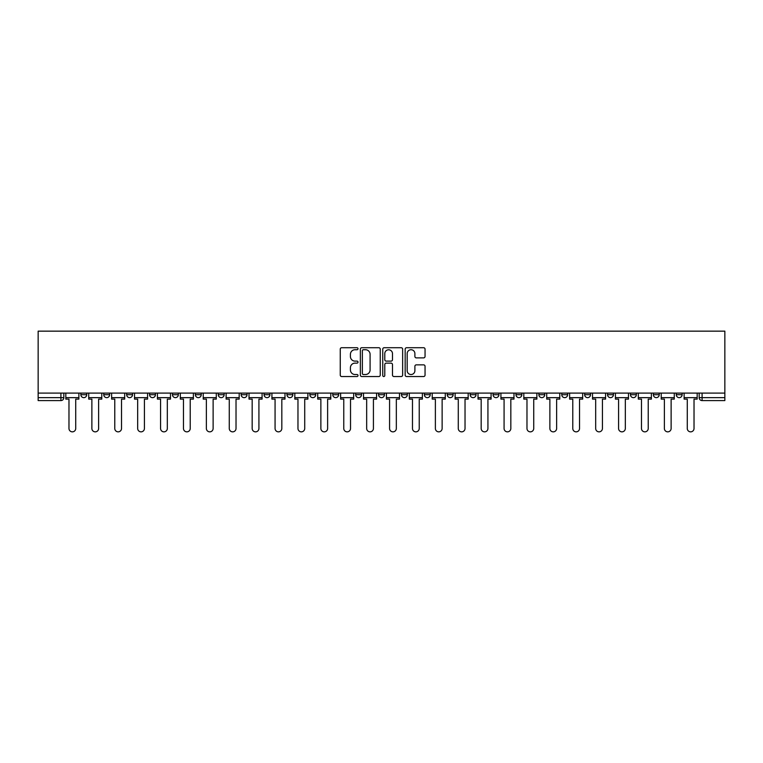 <?xml version="1.0" encoding="UTF-8"?>
<svg xmlns="http://www.w3.org/2000/svg" width="763" height="763" viewBox="0 0 763 763"><rect width="100%" height="100%" fill="white"/><g stroke="black" fill="none" stroke-linecap="round" stroke-linejoin="round"><path stroke-width="1.14" d="M358.009 348.72A1.011 1.011 0 0 0 357.008 347.718L341.7 347.718A1.44 1.44 0 0 0 340.25 349.158L340.25 375.091A1.44 1.44 0 0 0 341.7 376.531L357.008 376.531A1.011 1.011 0 0 0 358.009 375.52A1.011 1.011 0 0 0 357.008 374.519L355.024 374.519A4.607 4.607 0 0 1 350.417 369.902L350.417 367.747A4.607 4.607 0 0 1 355.024 363.131L357.008 363.131A1.011 1.011 0 0 0 358.009 362.12A1.011 1.011 0 0 0 357.008 361.118L355.024 361.118A4.607 4.607 0 0 1 350.417 356.502L350.417 354.347A4.607 4.607 0 0 1 355.024 349.731L357.008 349.731A1.011 1.011 0 0 0 358.009 348.72M676.266 393.098L676.266 394.709L682.132 394.709A2.938 2.938 0 0 1 679.194 397.647A2.938 2.938 0 0 1 676.266 394.709L676.266 393.098M538.859 393.098L538.859 394.709L544.734 394.709A2.938 2.938 0 0 1 541.797 397.647A2.938 2.938 0 0 1 538.859 394.709L538.859 393.098M515.96 393.098L515.96 394.709L521.835 394.709A2.938 2.938 0 0 1 518.897 397.647A2.938 2.938 0 0 1 515.96 394.709L515.96 393.098M493.06 393.098L493.06 394.709L498.935 394.709A2.938 2.938 0 0 1 495.998 397.647A2.938 2.938 0 0 1 493.06 394.709L493.06 393.098M447.261 393.098L447.261 394.709L453.136 394.709A2.938 2.938 0 0 1 450.199 397.647A2.938 2.938 0 0 1 447.261 394.709L447.261 393.098M401.462 394.709L401.462 393.098L401.462 394.709A2.938 2.938 0 0 0 404.4 397.647A2.938 2.938 0 0 1 401.462 394.709L407.337 394.709A2.938 2.938 0 0 1 404.4 397.647A2.938 2.938 0 0 0 407.337 394.709L407.337 393.098L407.337 394.709M378.562 394.709L378.562 393.098L378.562 394.709A2.938 2.938 0 0 0 381.5 397.647A2.938 2.938 0 0 1 378.562 394.709L384.438 394.709A2.938 2.938 0 0 1 381.5 397.647M355.663 394.709L355.663 393.098L355.663 394.709A2.938 2.938 0 0 0 358.6 397.647A2.938 2.938 0 0 1 355.663 394.709L361.538 394.709A2.938 2.938 0 0 1 358.6 397.647A2.938 2.938 0 0 0 361.538 394.709L361.538 393.098L361.538 394.709M332.763 393.098L332.763 394.709L338.638 394.709A2.938 2.938 0 0 1 335.701 397.647A2.938 2.938 0 0 1 332.763 394.709L332.763 393.098M309.864 393.098L309.864 394.709L315.739 394.709A2.938 2.938 0 0 1 312.801 397.647A2.938 2.938 0 0 1 309.864 394.709L309.864 393.098M286.964 393.098L286.964 394.709L292.839 394.709A2.938 2.938 0 0 1 289.902 397.647A2.938 2.938 0 0 1 286.964 394.709L286.964 393.098M264.065 394.709L264.065 393.098L264.065 394.709A2.938 2.938 0 0 0 267.002 397.647A2.938 2.938 0 0 1 264.065 394.709L269.94 394.709A2.938 2.938 0 0 1 267.002 397.647M218.266 394.709L218.266 393.098L218.266 394.709A2.938 2.938 0 0 0 221.203 397.647A2.938 2.938 0 0 1 218.266 394.709L224.141 394.709A2.938 2.938 0 0 1 221.203 397.647A2.938 2.938 0 0 0 224.141 394.709L224.141 393.098L224.141 394.709M195.366 394.709L195.366 393.098L195.366 394.709A2.938 2.938 0 0 0 198.304 397.647A2.938 2.938 0 0 1 195.366 394.709L201.241 394.709A2.938 2.938 0 0 1 198.304 397.647A2.938 2.938 0 0 0 201.241 394.709L201.241 393.098L201.241 394.709M172.467 394.709L172.467 393.098L172.467 394.709A2.938 2.938 0 0 0 175.404 397.647A2.938 2.938 0 0 1 172.467 394.709L178.342 394.709A2.938 2.938 0 0 1 175.404 397.647A2.938 2.938 0 0 0 178.342 394.709L178.342 393.098L178.342 394.709M149.567 394.709L149.567 393.098L149.567 394.709A2.938 2.938 0 0 0 152.505 397.647A2.938 2.938 0 0 1 149.567 394.709L155.442 394.709A2.938 2.938 0 0 1 152.505 397.647M126.668 394.709L126.668 393.098L126.668 394.709A2.938 2.938 0 0 0 129.605 397.647A2.938 2.938 0 0 1 126.668 394.709L132.543 394.709A2.938 2.938 0 0 1 129.605 397.647A2.938 2.938 0 0 0 132.543 394.709L132.543 393.098L132.543 394.709M103.768 394.709L103.768 393.098L103.768 394.709A2.938 2.938 0 0 0 106.706 397.647A2.938 2.938 0 0 1 103.768 394.709L109.643 394.709A2.938 2.938 0 0 1 106.706 397.647A2.938 2.938 0 0 0 109.643 394.709L109.643 393.098L109.643 394.709M423.608 357.876A1.44 1.44 0 0 0 425.048 356.435L425.048 349.158A1.44 1.44 0 0 0 423.608 347.718L406.603 347.718A1.44 1.44 0 0 0 405.163 349.158L405.163 375.091A1.44 1.44 0 0 0 406.603 376.531L423.608 376.531A1.44 1.44 0 0 0 425.048 375.091L425.048 366.297A1.44 1.44 0 0 0 423.608 364.857L416.331 364.857A1.44 1.44 0 0 0 414.891 366.297L414.891 370.656A3.853 3.853 0 0 1 411.038 374.519A3.853 3.853 0 0 1 407.184 370.656L407.184 353.584A3.853 3.853 0 0 1 411.038 349.731A3.853 3.853 0 0 1 414.891 353.584L414.891 356.435A1.44 1.44 0 0 0 416.331 357.876L423.608 357.876M724.85 393.098L38.15 393.098L38.15 331.152L724.85 331.152L724.85 400.585L702.094 400.585A2.938 2.938 0 0 1 699.166 397.647L724.85 397.647M380.241 349.158A1.44 1.44 0 0 0 378.801 347.718L361.796 347.718A1.44 1.44 0 0 0 360.355 349.158L360.355 375.091A1.44 1.44 0 0 0 361.796 376.531L378.801 376.531A1.44 1.44 0 0 0 380.241 375.091L380.241 349.158M384.199 347.718L401.204 347.718A1.44 1.44 0 0 1 402.645 349.158L402.645 375.091A1.44 1.44 0 0 1 401.204 376.531L393.927 376.531A1.44 1.44 0 0 1 392.487 375.091L392.487 364.571A1.44 1.44 0 0 0 391.047 363.131L386.221 363.131A1.44 1.44 0 0 0 384.781 364.571L384.781 375.52A1.011 1.011 0 0 1 383.77 376.531A1.011 1.011 0 0 1 382.759 375.52L382.759 349.158A1.44 1.44 0 0 1 384.199 347.718M699.166 393.098L699.166 397.647L699.166 393.098M63.834 393.098L63.834 397.647L63.834 393.098M60.906 393.098L60.906 400.585L38.15 400.585L38.15 397.647L63.834 397.647A2.938 2.938 0 0 1 60.906 400.585A2.938 2.938 0 0 0 63.834 397.647M38.15 393.098L38.15 397.647M682.132 393.098L682.132 394.709L682.132 393.098M659.232 393.098L659.232 394.709A2.938 2.938 0 0 1 656.294 397.647A2.938 2.938 0 0 1 653.357 394.709L659.232 394.709M653.357 393.098L653.357 394.709M636.332 393.098L636.332 394.709A2.938 2.938 0 0 1 633.395 397.647A2.938 2.938 0 0 1 630.457 394.709L636.332 394.709M630.457 393.098L630.457 394.709M613.433 393.098L613.433 394.709A2.938 2.938 0 0 1 610.495 397.647A2.938 2.938 0 0 1 607.558 394.709L613.433 394.709M607.558 393.098L607.558 394.709M590.533 393.098L590.533 394.709A2.938 2.938 0 0 1 587.596 397.647A2.938 2.938 0 0 1 584.658 394.709L590.533 394.709M584.658 393.098L584.658 394.709M567.634 393.098L567.634 394.709A2.938 2.938 0 0 1 564.696 397.647A2.938 2.938 0 0 1 561.759 394.709L567.634 394.709M561.759 393.098L561.759 394.709M544.734 393.098L544.734 394.709A2.938 2.938 0 0 1 541.797 397.647M521.835 393.098L521.835 394.709M498.935 394.709L498.935 393.098L498.935 394.709A2.938 2.938 0 0 1 495.998 397.647M476.036 393.098L476.036 394.709A2.938 2.938 0 0 1 473.098 397.647A2.938 2.938 0 0 1 470.161 394.709A2.938 2.938 0 0 0 473.098 397.647A2.938 2.938 0 0 0 476.036 394.709L470.161 394.709L470.161 393.098M453.136 394.709L453.136 393.098L453.136 394.709A2.938 2.938 0 0 1 450.199 397.647M430.237 393.098L430.237 394.709A2.938 2.938 0 0 1 427.299 397.647A2.938 2.938 0 0 1 424.362 394.709A2.938 2.938 0 0 0 427.299 397.647M424.362 393.098L424.362 394.709L430.237 394.709M384.438 393.098L384.438 394.709L384.438 393.098M338.638 394.709L338.638 393.098L338.638 394.709A2.938 2.938 0 0 1 335.701 397.647M315.739 394.709L315.739 393.098L315.739 394.709A2.938 2.938 0 0 1 312.801 397.647M292.839 394.709L292.839 393.098L292.839 394.709A2.938 2.938 0 0 1 289.902 397.647M269.94 393.098L269.94 394.709L269.94 393.098M247.04 394.709L247.04 393.098L247.04 394.709A2.938 2.938 0 0 1 244.103 397.647A2.938 2.938 0 0 1 241.165 394.709L247.04 394.709A2.938 2.938 0 0 1 244.103 397.647M241.165 393.098L241.165 394.709M155.442 393.098L155.442 394.709L155.442 393.098M86.734 393.098L86.734 394.709A2.938 2.938 0 0 1 83.806 397.647A2.938 2.938 0 0 1 80.868 394.709A2.938 2.938 0 0 0 83.806 397.647A2.938 2.938 0 0 0 86.734 394.709L86.734 393.098M80.868 393.098L80.868 394.709L86.734 394.709M363.379 349.731A1.011 1.011 0 0 0 362.368 350.742L362.368 373.508A1.011 1.011 0 0 0 363.379 374.519L365.467 374.519A4.607 4.607 0 0 0 370.084 369.902L370.084 354.347A4.607 4.607 0 0 0 365.467 349.731L363.379 349.731M392.487 353.66A3.853 3.853 0 0 0 388.634 349.807A3.853 3.853 0 0 0 384.781 353.66L384.781 359.678A1.44 1.44 0 0 0 386.221 361.118L391.047 361.118A1.44 1.44 0 0 0 392.487 359.678L392.487 353.66M65.818 397.647L65.818 399.116L68.975 399.116L68.975 428.472A3.376 3.376 0 0 0 72.351 431.848A3.376 3.376 0 0 0 75.728 428.472L75.728 399.116L78.885 399.116L78.885 397.647L65.818 397.647L65.818 393.098M78.885 397.647L78.885 393.098M88.718 397.647L88.718 399.116L91.875 399.116L91.875 428.472A3.376 3.376 0 0 0 95.251 431.848A3.376 3.376 0 0 0 98.627 428.472L98.627 399.116L101.784 399.116L101.784 397.647L88.718 397.647L88.718 393.098M101.784 397.647L101.784 393.098M111.617 397.647L111.617 399.116L114.774 399.116L114.774 428.472A3.376 3.376 0 0 0 118.151 431.848A3.376 3.376 0 0 0 121.527 428.472L121.527 399.116L124.684 399.116L124.684 397.647L111.617 397.647L111.617 393.098M124.684 397.647L124.684 393.098M134.517 397.647L134.517 399.116L137.674 399.116L137.674 428.472A3.376 3.376 0 0 0 141.05 431.848A3.376 3.376 0 0 0 144.426 428.472L144.426 399.116L147.583 399.116L147.583 397.647L134.517 397.647L134.517 393.098M147.583 397.647L147.583 393.098M157.416 397.647L157.416 399.116L160.573 399.116L160.573 428.472A3.376 3.376 0 0 0 163.95 431.848A3.376 3.376 0 0 0 167.326 428.472L167.326 399.116L170.483 399.116L170.483 397.647L157.416 397.647L157.416 393.098M170.483 397.647L170.483 393.098M180.316 397.647L180.316 399.116L183.473 399.116L183.473 428.472A3.376 3.376 0 0 0 186.849 431.848A3.376 3.376 0 0 0 190.225 428.472L190.225 399.116L193.382 399.116L193.382 397.647L180.316 397.647L180.316 393.098M193.382 397.647L193.382 393.098M203.216 397.647L203.216 399.116L206.372 399.116L206.372 428.472A3.376 3.376 0 0 0 209.749 431.848A3.376 3.376 0 0 0 213.125 428.472L213.125 399.116L216.282 399.116L216.282 397.647L203.216 397.647L203.216 393.098M216.282 397.647L216.282 393.098M226.115 397.647L226.115 399.116L229.272 399.116L229.272 428.472A3.376 3.376 0 0 0 232.648 431.848A3.376 3.376 0 0 0 236.025 428.472L236.025 399.116L239.181 399.116L239.181 397.647L226.115 397.647L226.115 393.098M239.181 397.647L239.181 393.098M249.015 397.647L249.015 399.116L252.171 399.116L252.171 428.472A3.376 3.376 0 0 0 255.548 431.848A3.376 3.376 0 0 0 258.924 428.472L258.924 399.116L262.081 399.116L262.081 397.647L249.015 397.647L249.015 393.098M262.081 397.647L262.081 393.098M271.914 397.647L271.914 399.116L275.071 399.116L275.071 428.472A3.376 3.376 0 0 0 278.447 431.848A3.376 3.376 0 0 0 281.824 428.472L281.824 399.116L284.981 399.116L284.981 397.647L271.914 397.647L271.914 393.098M284.981 397.647L284.981 393.098M294.823 397.647L294.823 399.116L297.971 399.116L297.971 428.472A3.376 3.376 0 0 0 301.347 431.848A3.376 3.376 0 0 0 304.723 428.472L304.723 399.116L307.88 399.116L307.88 397.647L294.823 397.647L294.823 393.098M307.88 397.647L307.88 393.098M317.723 397.647L317.723 399.116L320.87 399.116L320.87 428.472A3.376 3.376 0 0 0 324.246 431.848A3.376 3.376 0 0 0 327.623 428.472L327.623 399.116L330.78 399.116L330.78 397.647L317.723 397.647L317.723 393.098M330.78 397.647L330.78 393.098M340.622 397.647L340.622 399.116L343.77 399.116L343.77 428.472A3.376 3.376 0 0 0 347.146 431.848A3.376 3.376 0 0 0 350.522 428.472L350.522 399.116L353.679 399.116L353.679 397.647L340.622 397.647L340.622 393.098M353.679 397.647L353.679 393.098M363.522 397.647L363.522 399.116L366.669 399.116L366.669 428.472A3.376 3.376 0 0 0 370.045 431.848A3.376 3.376 0 0 0 373.422 428.472L373.422 399.116L376.579 399.116L376.579 397.647L363.522 397.647L363.522 393.098M376.579 397.647L376.579 393.098M386.421 397.647L386.421 399.116L389.578 399.116L389.578 428.472A3.376 3.376 0 0 0 392.955 431.848A3.376 3.376 0 0 0 396.331 428.472L396.331 399.116L399.478 399.116L399.478 397.647L386.421 397.647L386.421 393.098M399.478 397.647L399.478 393.098M409.321 397.647L409.321 399.116L412.478 399.116L412.478 428.472A3.376 3.376 0 0 0 415.854 431.848A3.376 3.376 0 0 0 419.23 428.472L419.23 399.116L422.378 399.116L422.378 397.647L409.321 397.647L409.321 393.098M422.378 397.647L422.378 393.098M432.22 397.647L432.22 399.116L435.377 399.116L435.377 428.472A3.376 3.376 0 0 0 438.754 431.848A3.376 3.376 0 0 0 442.13 428.472L442.13 399.116L445.277 399.116L445.277 397.647L432.22 397.647L432.22 393.098M445.277 397.647L445.277 393.098M455.12 397.647L455.12 399.116L458.277 399.116L458.277 428.472A3.376 3.376 0 0 0 461.653 431.848A3.376 3.376 0 0 0 465.029 428.472L465.029 399.116L468.177 399.116L468.177 397.647L455.12 397.647L455.12 393.098M468.177 397.647L468.177 393.098M478.019 397.647L478.019 399.116L481.176 399.116L481.176 428.472A3.376 3.376 0 0 0 484.553 431.848A3.376 3.376 0 0 0 487.929 428.472L487.929 399.116L491.086 399.116L491.086 397.647L478.019 397.647L478.019 393.098M491.086 397.647L491.086 393.098M500.919 397.647L500.919 399.116L504.076 399.116L504.076 428.472A3.376 3.376 0 0 0 507.452 431.848A3.376 3.376 0 0 0 510.829 428.472L510.829 399.116L513.985 399.116L513.985 397.647L500.919 397.647L500.919 393.098M513.985 397.647L513.985 393.098M523.819 397.647L523.819 399.116L526.975 399.116L526.975 428.472A3.376 3.376 0 0 0 530.352 431.848A3.376 3.376 0 0 0 533.728 428.472L533.728 399.116L536.885 399.116L536.885 397.647L523.819 397.647L523.819 393.098M536.885 397.647L536.885 393.098M546.718 397.647L546.718 399.116L549.875 399.116L549.875 428.472A3.376 3.376 0 0 0 553.251 431.848A3.376 3.376 0 0 0 556.628 428.472L556.628 399.116L559.784 399.116L559.784 397.647L546.718 397.647L546.718 393.098M559.784 397.647L559.784 393.098M569.618 397.647L569.618 399.116L572.775 399.116L572.775 428.472A3.376 3.376 0 0 0 576.151 431.848A3.376 3.376 0 0 0 579.527 428.472L579.527 399.116L582.684 399.116L582.684 397.647L569.618 397.647L569.618 393.098M582.684 397.647L582.684 393.098M592.517 397.647L592.517 399.116L595.674 399.116L595.674 428.472A3.376 3.376 0 0 0 599.05 431.848A3.376 3.376 0 0 0 602.427 428.472L602.427 399.116L605.584 399.116L605.584 397.647L592.517 397.647L592.517 393.098M605.584 397.647L605.584 393.098M615.417 397.647L615.417 399.116L618.574 399.116L618.574 428.472A3.376 3.376 0 0 0 621.95 431.848A3.376 3.376 0 0 0 625.326 428.472L625.326 399.116L628.483 399.116L628.483 397.647L615.417 397.647L615.417 393.098M628.483 397.647L628.483 393.098M638.316 397.647L638.316 399.116L641.473 399.116L641.473 428.472A3.376 3.376 0 0 0 644.849 431.848A3.376 3.376 0 0 0 648.226 428.472L648.226 399.116L651.383 399.116L651.383 397.647L638.316 397.647L638.316 393.098M651.383 397.647L651.383 393.098M661.216 397.647L661.216 399.116L664.373 399.116L664.373 428.472A3.376 3.376 0 0 0 667.749 431.848A3.376 3.376 0 0 0 671.125 428.472L671.125 399.116L674.282 399.116L674.282 397.647L661.216 397.647L661.216 393.098M674.282 397.647L674.282 393.098M684.115 397.647L684.115 399.116L687.272 399.116L687.272 428.472A3.376 3.376 0 0 0 690.649 431.848A3.376 3.376 0 0 0 694.025 428.472L694.025 399.116L697.182 399.116L697.182 397.647L684.115 397.647L684.115 393.098M697.182 397.647L697.182 393.098M702.094 393.098L702.094 400.585"/></g></svg>

